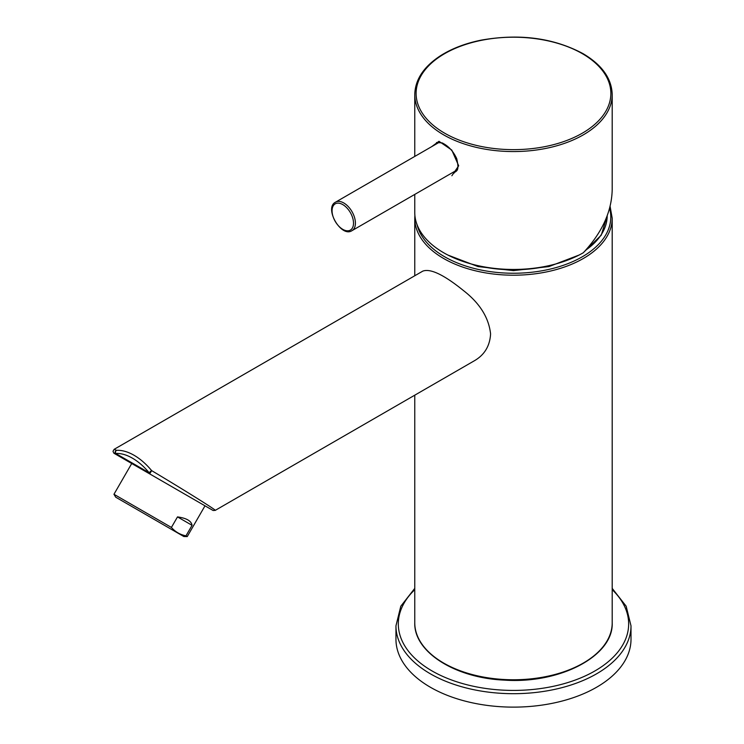 <?xml version="1.0" encoding="UTF-8"?>
<svg xmlns="http://www.w3.org/2000/svg" width="744" height="744" viewBox="0 0 744 744"><rect width="100%" height="100%" fill="white"/><g stroke="black" fill="none" stroke-linecap="round" stroke-linejoin="round"><path stroke-width="1.12" d="M115.729 497.197L183.824 536.517L115.729 497.197L113.962 494.276L171.408 527.44L177.5 516.903C186.484 518.131 191.338 520.939 192.054 525.311L177.5 516.903M183.824 536.517L187.246 536.582L185.972 535.847L192.054 525.311M185.972 535.847C180.178 534.694 175.333 531.886 171.408 527.44M131.279 506.18L181.815 535.355L131.279 506.18M116.138 454.51A2.353 2.251 -60 0 0 116.148 454.519L212.886 510.375L149.684 473.882L151.655 470.627C182.754 489.134 216.997 510.542 215.239 510.375L474.495 360.691C484.539 354.832 489.905 345.904 490.584 333.917C488.789 317.642 479.759 303.199 463.493 290.588C443.954 274.778 430.395 268.286 422.787 271.132L114.167 449.311L116.529 450.343A2.353 2.251 -60 0 0 116.138 454.51L128.675 461.754M215.239 510.375L213.156 510.505L205 505.818L212.7 510.263M208.041 507.575L205 505.818L187.246 536.582M150.948 471.901L150.362 471.566M149.684 473.882A2.353 1.358 -60 0 1 149.2 472.812L115.664 453.449A2.353 1.841 -93.2 0 1 116.529 450.343A51.708 29.853 -120 0 1 151.655 470.627A2.353 0.539 -39.6 0 0 149.2 472.812A49.355 28.495 -120 0 0 115.664 453.449A2.353 1.358 -60 0 0 116.148 454.519L114.176 453.384M431.678 146.652L438.988 141.295L451.775 150.065L458.685 165.782L451.868 175.742M436.523 142.513L442.168 142.904C448.511 146.038 453.375 151.311 456.742 158.723C459.829 172.487 455.988 170.246 453.933 173.157L454.147 173.027M453.924 171.808L455.886 171.613M438.7 142.011L438.281 142.839M612.2 94.572C611.735 78.52 601.998 64.868 582.998 53.624C553.406 37.851 519.414 33.368 481.024 40.167C465.381 43.366 451.924 48.518 440.662 55.623C423.773 66.597 415.133 79.58 414.761 94.572A98.72 56.99 180 0 0 513.481 151.562A98.72 56.99 180 0 0 612.2 94.572L612.2 189.432C611.763 211.482 602.129 232.593 583.287 252.765A98.72 56.99 180 0 1 475.704 265.115A98.72 56.99 180 0 1 414.761 212.458L414.761 194.417M612.2 588.374L626.169 606.211L631.005 625.844L631.005 639.273A117.524 67.853 180 0 1 558.456 701.964A117.524 67.853 180 0 1 430.385 687.251A117.524 67.853 180 0 1 395.957 639.273L395.957 625.844L400.802 606.211L414.761 588.374M352.005 230.649C341.171 238.043 323.733 207.836 335.553 202.154A16.452 9.495 60 0 1 343.774 202.963A16.452 9.495 60 0 1 354.525 217.462A16.452 9.495 60 0 1 352.005 230.649L456.956 170.06M342.779 204.591A15.168 8.761 60 0 1 352.07 228.529A15.168 8.761 60 0 1 333.498 217.806A15.168 8.761 60 0 1 342.779 204.591M582.338 53.67A97.371 56.219 180 0 1 582.338 133.176A97.371 56.219 180 0 1 444.633 133.176A97.371 56.219 180 0 1 444.633 53.67A97.371 56.219 180 0 1 582.338 53.67M612.2 589.676A115.171 66.495 180 0 1 584.393 676.324A115.171 66.495 180 0 1 432.041 670.939A115.171 66.495 180 0 1 414.761 589.676M631.005 625.844A117.524 67.853 180 0 1 558.456 688.526A117.524 67.853 180 0 1 430.385 673.822A117.524 67.853 180 0 1 395.957 625.844M607.197 215.751A93.716 54.107 180 0 1 585.686 250.189M556.893 263.646A93.716 54.107 180 0 1 470.078 263.646M609.596 208.292A97.306 56.181 180 0 1 527.747 272.639A97.306 56.181 180 0 1 417.096 224.772M414.892 215.314L414.761 218.215A98.72 56.99 180 0 0 513.481 275.206A98.72 56.99 180 0 0 612.2 218.215L612.2 622.774A98.72 56.99 180 0 1 513.481 679.765A98.72 56.99 180 0 1 414.761 622.774L414.761 395.185M113.962 494.276L131.725 463.512L113.823 453.133L112.995 451.32L114.176 449.302M335.553 202.154L439.565 142.104M414.761 94.572L414.761 156.417M607.225 215.686L601.245 235.197L583.975 252.039M579.102 255.043L548.923 266.584L513.481 270.63L478.048 266.584L447.86 255.043M414.761 218.215L414.761 275.764M612.2 218.215L610.099 206.348M612.2 622.774C613.67 656.003 559.851 684.024 504.32 680.118C455.216 678.054 413.803 652.032 414.761 622.774"/></g></svg>
